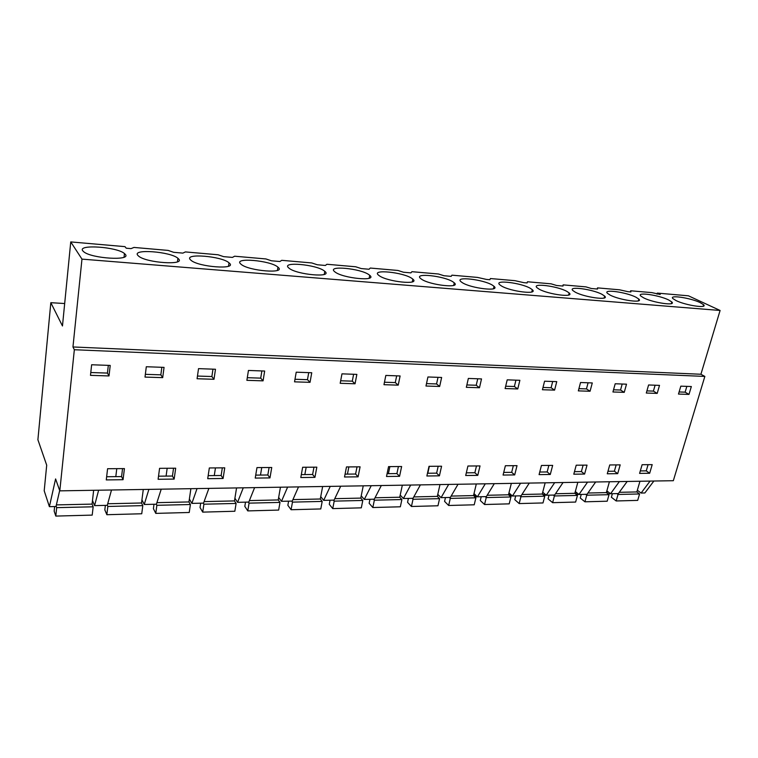 <?xml version="1.0" encoding="UTF-8"?>
<svg xmlns="http://www.w3.org/2000/svg" width="758" height="758" viewBox="0 0 758 758"><rect width="100%" height="100%" fill="white"/><g stroke="black" fill="none" stroke-linecap="round" stroke-linejoin="round"><path stroke-width="1.14" d="M657.034 294.142L657.328 293.1L688.425 295.81L720.1 310.467L81.968 259.122L70.75 241.916L124.975 246.644L126.235 248.207L131.049 248.624L133.967 247.43L168.134 250.415L173.639 252.31L182.868 253.115L185.397 251.921L218.086 254.773L223.601 256.64L232.441 257.407L234.61 256.213L265.916 258.942L271.44 260.79L279.901 261.519L281.739 260.326L311.756 262.941L317.28 264.76L325.39 265.461L326.925 264.267L355.72 266.778L361.244 268.569L365.148 268.91L369.032 269.242L370.283 268.048L397.922 270.464L403.446 272.226L410.921 272.871L411.916 271.686L438.475 273.998L443.989 275.741L451.181 276.357L451.929 275.173L477.474 277.409L486.428 279.418L489.886 279.711L490.407 278.537L514.995 280.678L523.806 282.658L527.132 282.942L527.454 281.768L551.123 283.833L556.59 285.491L563.005 286.05L563.128 284.875L562.843 286.031M59.683 490.502L56.007 506.515L49.393 506.666L55.59 478.923L59.806 490.852L673.331 480.705L704.855 376.423L700.913 374.253L720.1 310.467M637.336 490.255L641.097 493.051L644.878 492.956L653.879 481.027M64.676 303.532L50.824 302.688L37.9 439.754L46.702 465.194L44.201 490.777L49.393 506.666M70.75 241.916L62.469 325.968L50.824 302.688M563.128 284.875L585.943 286.875L591.392 288.514L597.569 289.044L597.522 287.879L619.523 289.802L627.937 291.678L630.912 291.934L630.684 290.778L651.927 292.626L660.209 294.474L657.328 293.1M676.07 300.585L672.896 298.586C668.632 294.625 690.434 297.866 700.184 302.613L703.614 304.744C708 308.714 685.62 305.37 676.07 300.585M668.641 299.96L671.806 301.968C676.496 306.166 653.159 302.802 643.656 297.866L640.766 295.999C636.189 291.802 658.929 295.07 668.641 299.96M538.985 289.073L536.986 287.68C531.339 282.725 557.452 286.041 566.899 291.413L569.163 292.958C574.952 297.913 548.176 294.511 538.985 289.073M421.552 279.209L420.51 278.413C413.584 272.596 444.093 275.903 452.943 281.843L454.25 282.81C461.376 288.609 430.108 285.245 421.552 279.209M462.257 282.63L460.883 281.616C454.412 276.101 483.329 279.418 492.416 285.16L494.045 286.334C500.706 291.839 471.069 288.457 462.257 282.63M530.373 288.343L532.324 289.717C538.531 294.938 510.39 291.546 501.37 285.908L499.683 284.705C493.638 279.475 521.087 282.791 530.373 288.343M240.769 264.021C232.659 257.114 270.833 260.449 277.902 267.138L277.93 267.167C287.102 274.074 248.434 271.108 240.968 264.191L240.769 264.021M288.893 268.067L288.798 267.981C280.375 261.226 316.721 264.476 324.452 271.051L324.794 271.326C333.501 278.034 296.274 274.775 288.893 268.067M369.07 274.803L369.724 275.315C377.872 281.72 342.834 278.413 334.989 271.933L334.572 271.601C326.679 265.167 360.893 268.446 369.07 274.803M379.171 275.647L378.441 275.078C371.041 268.957 403.313 272.255 411.859 278.394L412.845 279.143C420.472 285.235 387.404 281.9 379.171 275.647M635.962 297.212L638.833 299.078C643.864 303.522 619.476 300.14 610.048 295.042L607.452 293.318C602.544 288.883 626.307 292.171 635.962 297.212M190.466 259.795C183.275 252.954 221.923 256.128 229.02 262.827L229.286 263.054C237.709 269.905 198.587 267.176 190.95 260.24L190.466 259.795M178.452 258.791C185.985 265.546 146.36 263.026 138.581 256.09L137.842 255.38C131.608 248.615 170.711 251.609 177.912 258.288L178.452 258.791M82.717 250.746C77.505 244.067 117.158 246.89 124.473 253.551L125.259 254.318C131.845 260.989 91.614 258.658 83.693 251.741L82.717 250.746M602.07 294.369L604.638 296.084C610.038 300.774 584.513 297.373 575.18 292.114L572.877 290.551C567.619 285.861 592.51 289.168 602.07 294.369M700.913 374.253L72.957 346.965L81.968 259.122M704.855 376.423L74.341 349.732L72.957 346.965M59.806 490.852L74.341 349.732M688.984 394.406L691.343 386.533L680.817 386.154L678.476 394.065L688.984 394.406L685.118 392.161L686.843 386.372M116.04 468.662L124.426 468.596L123.052 479.71L106.272 479.918L107.589 468.719L116.04 468.662M159.578 468.33L175.685 468.207L174.16 479.084L158.109 479.283L159.578 468.33M213.993 379.284L197.08 378.744L198.53 368.634L215.48 369.25L213.993 379.284L211.88 376.527L212.97 369.165M215.424 478.582L207.711 478.677L209.331 467.961L224.747 467.838L223.089 478.488L215.424 478.582M271.752 467.487L269.971 477.91L255.228 478.09L256.971 467.601L271.752 467.487M263.064 380.848L264.665 371.041L248.444 370.454L246.881 380.327L263.064 380.848L260.714 378.138L261.88 370.937M353.304 466.881L360.088 466.824L358.089 476.829L344.511 477L346.482 466.928L353.304 466.881M311.746 372.746L310.031 382.335L294.54 381.843L296.217 372.187L311.746 372.746M471.751 475.446L465.696 475.512L467.923 466.018L480.022 465.924L477.767 475.37L471.751 475.446M580.543 382.515L592.282 382.942L590.065 391.251L578.335 390.882L580.543 382.515M584.598 474.063L573.787 474.195L576.203 465.204L587.033 465.128L584.598 474.063L581.377 471.571L574.469 471.647M550.28 474.48L552.667 465.384L541.439 465.469L539.08 474.622L550.28 474.48L547.162 471.95L539.743 472.026M648.592 384.979L659.507 385.377L657.195 393.393L646.299 393.042L648.592 384.979M617.694 473.655L620.186 464.872L609.745 464.957L607.272 473.788L617.694 473.655L614.387 471.211L607.973 471.286M615.193 383.766L626.506 384.183L624.241 392.341L612.938 391.981L615.193 383.766M556.76 381.644L554.591 390.124L542.425 389.735L544.576 381.208L556.76 381.644M479.473 387.736L466.331 387.319L468.349 378.441L481.519 378.915L479.473 387.736L476.242 385.254L477.739 378.782M517.022 465.649L514.701 474.915L503.075 475.058L505.368 465.734L517.022 465.649M427.929 376.972L441.639 377.465L439.659 386.466L425.977 386.03L427.929 376.972M439.413 475.834L426.868 475.996L429.019 466.312L441.582 466.217L439.413 475.834L436.636 473.153L427.474 473.248M399.551 476.327L401.636 466.511L388.57 466.615L386.504 476.488L399.551 476.327L396.908 473.579L387.092 473.693M507.206 379.843L519.874 380.308L517.761 388.949L505.112 388.551L507.206 379.843M400.11 375.959L398.215 385.149L383.965 384.694L385.831 375.437L400.11 375.959M314.93 477.36L300.793 477.531L302.65 467.26L316.825 467.155L314.93 477.36L312.609 474.499L301.314 474.622M146.303 366.739L164.05 367.384L162.695 377.645L145.005 377.086L146.303 366.739M649.663 473.267L652.193 464.635L642.111 464.711L639.591 473.39L649.663 473.267L646.271 470.86L640.302 470.926M355.047 383.775L340.19 383.302L341.972 373.846L356.857 374.386L355.047 383.775L352.29 381.16L353.607 374.272M110.213 365.432L109.01 375.94L90.477 375.352L91.633 364.759L110.213 365.432M650.08 481.084L641.097 493.051M627.188 481.463L618.348 493.572L610.55 493.752L606.845 490.89M619.352 481.595L610.55 493.752M595.674 481.984L587.024 494.292L578.96 494.481L575.322 491.544M587.564 482.126L578.96 494.481M563.061 482.524L554.619 495.04L546.281 495.23L542.719 492.207M554.666 482.666L546.281 495.23M529.292 483.083L521.087 495.808L512.446 496.007L508.959 492.899M520.594 483.234L512.446 496.007M494.301 483.661L486.352 496.613L477.407 496.812L474.006 493.61M485.281 483.812L477.407 496.812M458.022 484.267L450.356 497.438L441.08 497.655L437.773 494.339M448.67 484.419L441.08 497.655M420.387 484.893L413.025 498.3L403.408 498.518L400.205 495.088M410.684 485.054L403.408 498.518M381.321 485.537L374.291 499.19L364.304 499.418L361.225 495.855M371.24 485.698L364.304 499.418M340.721 486.21L334.07 500.119L323.685 500.356L320.738 496.642M330.242 486.38L323.685 500.356M298.519 486.901L292.266 501.076L281.474 501.322L278.66 497.438M287.623 487.081L281.474 501.322M254.603 487.631L248.795 502.08L237.557 502.336L234.914 498.233M243.261 487.82L237.557 502.336M208.876 488.389L203.542 503.123L191.85 503.388L189.377 499.029M197.052 488.588L191.85 503.388M161.217 489.175L156.413 504.203L144.228 504.487L141.936 499.797M148.89 489.384L144.228 504.487M111.502 490L107.276 505.33L94.561 505.624L92.495 500.488M98.635 490.218L94.561 505.624M597.522 287.879L597.219 289.016M630.684 290.778L630.391 291.887M679.092 391.962L685.118 392.161M123.052 479.71L121.583 476.583L106.651 476.744M122.559 468.605L121.583 476.583M174.16 479.084L172.445 476.033L158.526 476.185M173.535 468.226L172.445 476.033M197.468 376.053L211.88 376.527M223.089 478.488L221.147 475.503L208.166 475.636M222.331 467.857L221.147 475.503M269.971 477.91L267.83 474.991L255.721 475.124M269.099 467.506L267.83 474.991M247.298 377.692L260.714 378.138M358.089 476.829L355.597 474.034L345.07 474.148M357.027 466.852L355.597 474.034M310.031 382.335L307.473 379.682L308.724 372.642M294.985 379.275L307.473 379.682M477.767 475.37L474.868 472.736L466.322 472.831M476.469 465.952L474.868 472.736M590.065 391.251L586.465 388.901L588.085 382.781M578.923 388.646L586.465 388.901M583.12 465.156L581.377 471.571M548.858 465.412L547.162 471.95M657.195 393.393L653.405 391.109L655.092 385.216M646.906 390.891L653.405 391.109M616.169 464.91L614.387 471.211M624.241 392.341L620.537 390.029L622.195 384.022M613.544 389.792L620.537 390.029M554.591 390.124L551.104 387.726L552.686 381.501M542.993 387.461L551.104 387.726M466.871 384.95L476.242 385.254M514.701 474.915L511.678 472.329L503.719 472.414M513.337 465.677L511.678 472.329M439.659 386.466L436.57 383.946L438.01 377.332M426.498 383.614L436.57 383.946M438.19 466.236L436.636 473.153M398.405 466.54L396.908 473.579M517.761 388.949L514.388 386.514L515.933 380.165M505.671 386.229L514.388 386.514M398.215 385.149L395.288 382.582L396.671 375.835M384.467 382.231L395.288 382.582M313.964 467.174L312.609 474.499M162.695 377.645L160.848 374.84L161.833 367.308M145.347 374.329L160.848 374.84M648.081 464.663L646.271 470.86M340.664 380.781L352.29 381.16M109.01 375.94L107.447 373.078L108.328 365.365M90.78 372.529L107.447 373.078M115.803 476.649L116.77 468.652M388.399 473.674L389.877 466.606M260.487 475.067L261.747 467.563M427.806 473.248L429.341 466.303M166.097 476.1L167.167 468.273M347.439 474.12L348.86 466.909M304.839 474.584L306.175 467.231M214.277 475.569L215.452 467.913M639.96 481.254L636.843 491.933L639.572 493.96L637.696 500.384L616.178 500.962L618.035 494.462L639.572 493.96M610.465 493.685L607.821 493.742M636.843 491.933L619.258 492.321M616.908 493.6L618.035 494.462M616.178 500.962L611.384 497.239L612.379 493.704M607.073 493.155L607.556 491.44M609.413 481.756L606.362 492.615L609.025 494.68L607.186 501.209L584.93 501.805L586.749 495.201L609.025 494.68M578.875 494.405L576.269 494.472M606.362 492.615L587.914 493.022M585.659 494.32L586.749 495.201M584.93 501.805L580.258 498.015L581.244 494.424M575.957 494.216L576.44 492.444M577.833 482.287L574.839 493.316L577.444 495.419L575.635 502.061L552.62 502.677L554.401 495.959L577.444 495.419M546.196 495.163L543.827 495.211L542.273 493.894M574.839 493.316L555.491 493.752M553.331 495.069L554.401 495.959M552.62 502.677L548.072 498.821L549.038 495.163M543.827 495.211L544.263 493.524M545.163 482.827L542.235 494.045L544.765 496.187L542.993 502.942L519.173 503.577L520.907 496.746L544.765 496.187M512.37 495.94L510.655 495.978L508.646 494.178M542.235 494.045L521.93 494.5M519.874 495.836L520.907 496.746M519.173 503.577L514.767 499.645L515.705 495.931M510.655 495.978L510.977 494.699M511.337 483.386L508.485 494.794L510.93 496.983L509.205 503.852L484.542 504.515L486.229 497.561L510.93 496.983M477.332 496.746L476.327 496.765L473.816 494.396M508.485 494.794L487.176 495.277M485.234 496.632L486.229 497.561M484.542 504.515L480.288 500.507L481.207 496.727M476.327 496.765L476.517 495.978M476.308 483.964L473.532 495.58L475.891 497.807L474.214 504.8L448.651 505.482L450.29 498.404L475.891 497.807M441.004 497.58L437.736 494.538M473.532 495.58L451.152 496.083M449.333 497.466L450.29 498.404M448.651 505.482L444.576 501.398L445.458 497.551M439.991 484.561L437.309 496.386L439.574 498.66L437.953 505.775L411.442 506.486L413.015 499.285L439.574 498.66M437.309 496.386L413.783 496.916M412.106 498.319L413.015 499.285M411.442 506.486L407.548 502.317L408.401 498.404M402.327 485.186L399.75 497.229L401.901 499.541L400.338 506.789L372.832 507.528L374.348 500.195L401.901 499.541M399.75 497.229L375.021 497.779M373.476 499.209L374.348 500.195M372.832 507.528L369.137 503.274L369.961 499.285M363.243 485.831L360.77 498.101L362.807 500.46L361.31 507.841L332.743 508.609L334.193 501.133L362.807 500.46M360.77 498.101L334.752 498.679M333.378 500.128L334.193 501.133M332.743 508.609L329.275 504.269L330.052 500.204M322.643 486.503L320.293 499.001L322.197 501.417L320.776 508.94L291.091 509.736L292.465 502.118L322.197 501.417M320.293 499.001L292.91 499.617M291.697 501.085L292.465 502.118M291.091 509.736L287.86 505.302L288.599 501.161M280.451 487.205L278.224 499.948L279.996 502.412L278.65 510.077L247.781 510.901L249.069 503.132L279.996 502.412M278.224 499.948L249.391 500.593M248.368 502.09L249.069 503.132M247.781 510.901L244.815 506.372L245.507 502.156M236.562 487.934L234.478 500.924L236.098 503.445L234.838 511.252L202.708 512.124L203.911 504.193L236.098 503.445M234.478 500.924L204.091 501.606M203.277 503.123L203.911 504.193M202.708 512.124L200.036 507.49L200.681 503.189M190.883 488.683L188.95 501.938L190.4 504.515L189.235 512.484L155.778 513.384L156.868 505.302L190.4 504.515M188.95 501.938L156.906 502.658M156.309 504.203L156.868 505.302M155.778 513.384L153.41 508.656L153.997 504.26M143.281 489.479L141.519 502.999L142.798 505.633L141.737 513.763L106.85 514.71L107.835 506.458L142.798 505.633M141.519 502.999L107.712 503.757M107.314 505.216L107.835 506.458M106.85 514.71L104.831 509.859L105.362 505.378M93.651 490.293L92.078 504.108L93.158 506.799L92.201 515.108L55.808 516.084L56.679 507.652L93.158 506.799M92.078 504.108L56.376 504.904M56.12 506.022L56.679 507.652M55.808 516.084L54.159 511.119L54.633 506.543M703.168 306.26L703.614 304.744M671.332 303.617L671.806 301.968M568.633 295.042L569.163 292.958M453.691 285.378L454.25 282.81M493.496 288.732L494.045 286.334M531.784 291.953L532.324 289.717M277.409 270.388L277.93 267.167M324.253 274.387L324.794 271.326M369.174 278.214L369.724 275.315M412.286 281.872L412.845 279.143M638.34 300.869L638.833 299.078M228.528 266.191L229.02 262.827M177.457 261.785L177.912 258.288M124.056 257.161L124.473 253.551M604.126 298.008L604.638 296.084"/></g></svg>
